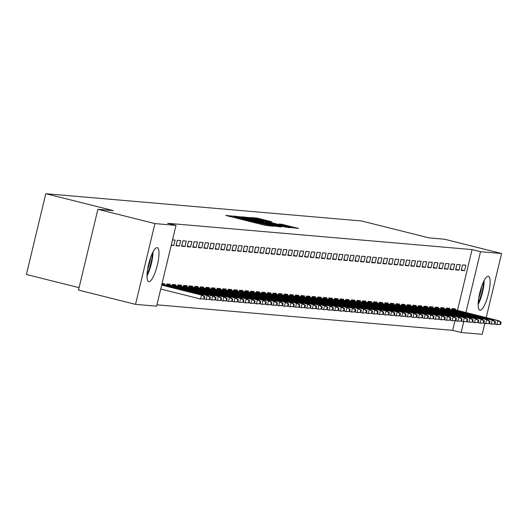 <?xml version="1.0" encoding="UTF-8"?>
<svg xmlns="http://www.w3.org/2000/svg" width="528" height="528" viewBox="0 0 528 528"><rect width="100%" height="100%" fill="white"/><g stroke="black" fill="none" stroke-linecap="round" stroke-linejoin="round"><path stroke-width="0.79" d="M233.501 216.282L225.832 215.384L227.357 215.853L264.673 225.199L273.181 226.268L238.689 218.057L233.501 216.282M480.044 310.266A17.523 4.323 -75.9 0 1 479.873 310.233A17.523 4.323 -75.9 0 1 479.853 292.519A17.523 4.323 -75.9 0 1 488.222 276.203A17.523 4.323 -75.9 0 1 488.387 276.236A17.523 4.323 -75.9 0 1 488.413 293.951A17.523 4.323 -75.9 0 1 480.044 310.266M148.909 281.668A17.523 4.323 -75.9 0 1 148.738 281.642A17.523 4.323 -75.9 0 1 148.718 263.927A17.523 4.323 -75.9 0 1 157.087 247.612A17.523 4.323 -75.9 0 1 157.252 247.639A17.523 4.323 -75.9 0 1 157.278 265.353A17.523 4.323 -75.9 0 1 148.909 281.668M271.649 221.74L257.037 218.077L250.49 217.523L289.403 227.337L298.571 228.459L281.708 224.255L278.863 224.024L291.001 227.311L283.793 225.806L254.958 218.401L271.649 221.74M457.472 310.391L472.072 249.579L167.554 223.285L176.002 225.397L156.611 306.181L135.531 304.359L154.922 223.582L176.002 225.397M472.072 249.579L480.52 251.698L501.6 253.519L486.215 317.592M135.531 304.359L78.5 290.077L97.891 209.293L113.381 210.632L45.791 193.703L361.495 220.968L429.086 237.897L444.569 239.23L501.6 253.519M97.891 209.293L154.922 223.582M242.59 217.166L233.488 216.044L235.013 216.513L272.329 225.859L281.503 226.981L242.59 217.166L242.438 217.807M242.022 216.784L251.123 217.906L290.037 227.72L284.572 226.921L266.818 222.559L264.904 222.407L266.501 222.875L281.49 226.756L242.015 216.823M45.791 193.703L26.4 274.481L79.075 287.674M458.964 270.178L460.277 264.719L456.918 264.429L455.611 269.887L458.964 270.178L455.737 269.366M449.566 309.329L449.79 308.378L446.437 308.095L446.127 309.382M447.784 269.207L449.09 263.749L445.738 263.459L444.424 268.917L447.784 269.207L444.55 268.402M438.385 308.359L438.61 307.415L435.257 307.124L434.947 308.418M436.597 268.244L437.91 262.786L434.551 262.495L433.244 267.953L436.597 268.244L433.369 267.432M427.198 307.395L427.429 306.451L424.07 306.161L423.76 307.454M425.416 267.28L426.723 261.822L423.37 261.532L422.063 266.99L425.416 267.28L422.182 266.468M416.018 306.431L416.242 305.481L412.889 305.197L412.579 306.484M414.229 266.31L415.543 260.852L412.19 260.561L410.876 266.02L414.229 266.31L411.002 265.505M404.831 305.461L405.062 304.517L401.702 304.227L401.392 305.521M403.049 265.346L404.362 259.888L401.003 259.598L399.696 265.056L403.049 265.346L399.821 264.535M393.65 304.498L393.875 303.554L390.522 303.263L390.212 304.557M391.868 264.383L393.175 258.925L389.822 258.634L388.509 264.092L391.868 264.383L388.634 263.571M382.463 303.534L382.694 302.59L379.335 302.3L379.025 303.587M380.681 263.413L381.995 257.954L378.635 257.671L377.329 263.129L380.681 263.413L377.454 262.607M371.283 302.57L371.507 301.62L368.155 301.33L367.844 302.623M369.501 262.449L370.808 256.991L367.455 256.7L366.142 262.159L369.501 262.449L366.267 261.637M360.103 301.6L360.327 300.656L356.974 300.366L356.664 301.66M358.314 261.485L359.627 256.027L356.275 255.737L354.961 261.195L358.314 261.485L355.087 260.674M348.916 300.637L349.147 299.693L345.787 299.402L345.477 300.689M347.134 260.515L348.44 255.057L345.088 254.773L343.781 260.231L347.134 260.515L343.9 259.71M337.735 299.673L337.96 298.723L334.607 298.432L334.297 299.726M335.947 259.552L337.26 254.093L333.907 253.803L332.594 259.261L335.947 259.552L332.719 258.746M326.548 298.703L326.779 297.759L323.42 297.469L323.11 298.762M324.766 258.588L326.08 253.13L322.72 252.839L321.413 258.298L324.766 258.588L321.539 257.776M315.368 297.739L315.592 296.795L312.239 296.505L311.929 297.792M313.586 257.618L314.893 252.16L311.54 251.876L310.226 257.334L313.586 257.618L310.352 256.813M304.181 296.776L304.412 295.825L301.059 295.535L300.749 296.828M302.399 256.654L303.712 251.196L300.353 250.906L299.046 256.364L302.399 256.654L299.171 255.849M293 295.805L293.225 294.862L289.872 294.571L289.562 295.865M291.218 255.691L292.525 250.232L289.172 249.942L287.859 255.4L291.218 255.691L287.984 254.879M281.82 294.842L282.044 293.898L278.692 293.608L278.381 294.901M280.031 254.727L281.345 249.269L277.992 248.978L276.679 254.437L280.031 254.727L276.804 253.915M270.633 293.878L270.864 292.928L267.505 292.637L267.194 293.931M268.851 253.757L270.158 248.299L266.805 248.008L265.498 253.466L268.851 253.757L265.624 252.952M259.453 292.908L259.677 291.964L256.324 291.674L256.014 292.967M257.671 252.793L258.977 247.335L255.625 247.045L254.311 252.503L257.671 252.793L254.437 251.981M248.266 291.944L248.497 291.001L245.137 290.71L244.827 292.004M246.484 251.83L247.797 246.371L244.438 246.081L243.131 251.539L246.484 251.83L243.256 251.018M237.085 290.981L237.31 290.03L233.957 289.74L233.647 291.034M235.303 250.859L236.61 245.401L233.257 245.111L231.944 250.569L235.303 250.859L232.069 250.054M225.898 290.011L226.129 289.067L222.776 288.776L222.466 290.07M224.116 249.896L225.43 244.438L222.07 244.147L220.763 249.605L224.116 249.896L220.889 249.084M214.718 289.047L214.942 288.103L211.589 287.813L211.279 289.106M212.936 248.932L214.243 243.474L210.89 243.184L209.583 248.642L212.936 248.932L209.702 248.12M203.537 288.083L203.762 287.133L200.409 286.843L200.099 288.136M201.749 247.962L203.062 242.504L199.709 242.213L198.396 247.672L201.749 247.962L198.521 247.157M192.35 287.113L192.581 286.169L189.222 285.879L188.912 287.173M190.568 246.998L191.882 241.54L188.522 241.25L187.216 246.708L190.568 246.998L187.341 246.187M181.17 286.15L181.394 285.206L178.042 284.915L177.731 286.209M179.388 246.035L180.695 240.577L177.342 240.286L176.029 245.744L179.388 246.035L176.154 245.223M169.983 285.186L170.214 284.236L166.855 283.952L166.544 285.239M156.935 304.821L452.681 330.356L455.004 320.681M162.043 283.536L164.624 283.754L164.393 284.704M172.531 239.87L175.105 240.088L173.791 245.546L171.316 244.926M171.217 245.329L173.791 245.546M175.58 285.668L175.804 284.724L172.451 284.434L172.141 285.721M184.978 246.517L186.285 241.058L182.932 240.768L181.619 246.226L184.978 246.517L181.744 245.705M186.76 286.631L186.985 285.688L183.632 285.397L183.322 286.691M196.159 247.48L197.472 242.022L194.113 241.732L192.806 247.19L196.159 247.48L192.931 246.675M197.941 287.602L198.172 286.651L194.819 286.361L194.509 287.654M207.346 248.444L208.652 242.986L205.3 242.702L203.986 248.16L207.346 248.444L204.112 247.639M209.128 288.565L209.352 287.621L205.999 287.331L205.689 288.618M218.526 249.414L219.839 243.956L216.48 243.665L215.173 249.124L218.526 249.414L215.299 248.602M220.308 289.529L220.539 288.585L217.18 288.295L216.869 289.588M229.706 250.378L231.02 244.919L227.667 244.629L226.354 250.087L229.706 250.378L226.479 249.566M231.495 290.492L231.719 289.549L228.367 289.258L228.056 290.552M240.893 251.341L242.2 245.883L238.847 245.599L237.541 251.051L240.893 251.341L237.659 250.536M242.675 291.463L242.906 290.519L239.547 290.228L239.237 291.515M252.074 252.311L253.387 246.853L250.034 246.563L248.721 252.021L252.074 252.311L248.846 251.5M253.862 292.426L254.087 291.482L250.734 291.192L250.424 292.486M263.261 253.275L264.568 247.817L261.215 247.526L259.901 252.985L263.261 253.275L260.027 252.463M265.043 293.39L265.267 292.446L261.914 292.156L261.604 293.449M274.441 254.239L275.755 248.78L272.395 248.49L271.088 253.948L274.441 254.239L271.214 253.433M276.223 294.36L276.454 293.41L273.095 293.126L272.785 294.413M285.628 255.209L286.935 249.751L283.582 249.46L282.269 254.918L285.628 255.209L282.394 254.397M287.41 295.324L287.635 294.38L284.282 294.089L283.972 295.383M296.809 256.172L298.122 250.714L294.763 250.424L293.456 255.882L296.809 256.172L293.581 255.361M298.591 296.287L298.822 295.343L295.462 295.053L295.152 296.347M307.989 257.136L309.302 251.678L305.95 251.387L304.636 256.846L307.989 257.136L304.762 256.331M309.778 297.257L310.002 296.307L306.649 296.023L306.339 297.31M319.176 258.106L320.483 252.648L317.13 252.358L315.823 257.816L319.176 258.106L315.942 257.294M320.958 298.221L321.182 297.277L317.83 296.987L317.519 298.28M330.356 259.07L331.67 253.612L328.31 253.321L327.004 258.779L330.356 259.07L327.129 258.258M332.145 299.185L332.369 298.241L329.017 297.95L328.706 299.244M341.543 260.033L342.85 254.575L339.497 254.285L338.184 259.743L341.543 260.033L338.309 259.228M343.325 300.155L343.55 299.204L340.197 298.921L339.887 300.208M352.724 261.004L354.037 255.545L350.678 255.255L349.371 260.713L352.724 261.004L349.496 260.192M354.506 301.118L354.737 300.175L351.377 299.884L351.067 301.178M363.911 261.967L365.218 256.509L361.865 256.219L360.551 261.677L363.911 261.967L360.677 261.155M365.693 302.082L365.917 301.138L362.564 300.848L362.254 302.141M375.091 262.931L376.398 257.473L373.045 257.182L371.738 262.64L375.091 262.931L371.864 262.126M376.873 303.052L377.104 302.102L373.745 301.811L373.435 303.105M386.272 263.901L387.585 258.443L384.232 258.152L382.919 263.611L386.272 263.901L383.044 263.089M388.06 304.016L388.285 303.072L384.932 302.782L384.622 304.075M397.459 264.865L398.765 259.406L395.413 259.116L394.099 264.574L397.459 264.865L394.225 264.053M399.241 304.979L399.465 304.036L396.112 303.745L395.802 305.039M408.639 265.828L409.952 260.37L406.593 260.08L405.286 265.538L408.639 265.828L405.412 265.023M410.421 305.95L410.652 304.999L407.299 304.709L406.989 306.002M419.826 266.798L421.133 261.34L417.78 261.05L416.467 266.508L419.826 266.798L416.592 265.987M421.608 306.913L421.832 305.969L418.48 305.679L418.169 306.973M431.006 267.762L432.32 262.304L428.96 262.013L427.654 267.472L431.006 267.762L427.779 266.95M432.788 307.877L433.019 306.933L429.66 306.643L429.35 307.936M442.187 268.726L443.5 263.267L440.147 262.977L438.834 268.435L442.187 268.726L438.959 267.92M443.975 308.847L444.2 307.897L440.847 307.606L440.537 308.9M453.374 269.689L454.681 264.238L451.328 263.947L450.021 269.405L453.374 269.689L450.14 268.884M455.156 309.811L455.387 308.867L452.027 308.576L451.717 309.863M464.554 270.659L465.868 265.201L462.515 264.911L461.201 270.369L464.554 270.659L461.327 269.848M484.823 323.407L482.209 334.297L461.129 332.475L463.709 321.73M465.92 312.503L480.52 251.698M452.681 330.356L461.129 332.475M236.999 216.823L273.682 225.806L246.18 218.704L236.999 216.823M253.73 219.193L246.53 217.688L250.793 218.942L263.987 221.833L253.73 219.193M204.283 298.888L204.805 296.703L204.244 296.657L203.722 298.835L204.283 298.888L200.541 299.006L201.485 295.073L202.495 295.159L161.707 284.948M204.244 296.657L201.485 295.073L161.667 285.1M203.722 298.835L200.541 299.006L160.723 289.034M202.495 295.159L204.805 296.703M209.873 299.369L210.395 297.185L209.834 297.139L209.312 299.323L209.873 299.369L206.131 299.488L207.075 295.555L208.085 295.64L161.911 284.077M209.834 297.139L207.075 295.555L161.878 284.236M209.312 299.323L206.131 299.488L203.861 298.914M208.085 295.64L210.395 297.185M215.464 299.851L215.985 297.667L215.431 297.62L214.903 299.805L215.464 299.851L211.728 299.97L212.665 296.036L213.675 296.129L166.756 284.374M215.431 297.62L212.665 296.036L166.716 284.533M214.903 299.805L211.728 299.97L209.451 299.402M213.675 296.129L215.985 297.667M152.255 253.466A15.167 3.742 -75.9 0 1 148.586 270.811A15.167 3.742 -75.9 0 1 147.074 274.144M147.022 275.88A17.411 4.297 104.1 0 0 148.804 271.94A17.411 4.297 104.1 0 0 153.021 251.909M147.589 269.531A14.045 3.465 104.1 0 0 150.533 257.776M483.391 282.058A15.167 3.742 -75.9 0 1 479.714 299.402A15.167 3.742 -75.9 0 1 478.21 302.742M478.15 304.471A17.411 4.297 104.1 0 0 479.939 300.538A17.411 4.297 104.1 0 0 484.156 280.507M478.724 298.129A14.045 3.465 104.1 0 0 481.668 286.367M221.054 300.333L221.582 298.148L221.021 298.102L220.493 300.287L221.054 300.333L217.318 300.452L218.262 296.525L219.265 296.611L172.346 284.856M221.021 298.102L218.262 296.525L172.306 285.014M220.493 300.287L217.318 300.452L215.041 299.884M219.265 296.611L221.582 298.148M226.644 300.815L227.172 298.637L226.611 298.584L226.09 300.769L226.644 300.815L222.908 300.934L223.852 297.007L224.855 297.092L177.936 285.338M226.611 298.584L223.852 297.007L177.903 285.496M226.09 300.769L222.908 300.934L220.638 300.366M224.855 297.092L227.172 298.637M232.241 301.297L232.762 299.119L232.201 299.066L231.68 301.25L232.241 301.297L228.499 301.415L229.442 297.488L230.452 297.574L183.533 285.826M232.201 299.066L229.442 297.488L183.493 285.978M231.68 301.25L228.499 301.415L226.228 300.848M230.452 297.574L232.762 299.119M237.831 301.785L238.352 299.6L237.791 299.554L237.27 301.732L237.831 301.785L234.089 301.904L235.033 297.97L236.042 298.056L189.123 286.308M237.791 299.554L235.033 297.97L189.083 286.46M237.27 301.732L234.089 301.904L231.818 301.33M236.042 298.056L238.352 299.6M243.421 302.267L243.943 300.082L243.388 300.036L242.86 302.214L243.421 302.267L239.686 302.386L240.629 298.452L241.633 298.538L194.713 286.79M243.388 300.036L240.629 298.452L194.674 286.948M242.86 302.214L239.686 302.386L237.409 301.811M241.633 298.538L243.943 300.082M249.011 302.749L249.539 300.564L248.978 300.518L248.45 302.702L249.011 302.749L245.276 302.867L246.22 298.934L247.223 299.026L200.303 287.272M248.978 300.518L246.22 298.934L200.27 287.43M248.45 302.702L245.276 302.867L242.999 302.3M247.223 299.026L249.539 300.564M254.602 303.23L255.13 301.046L254.569 301L254.047 303.184L254.602 303.23L250.866 303.349L251.81 299.422L252.813 299.508L205.894 287.753M254.569 301L251.81 299.422L205.861 287.912M254.047 303.184L250.866 303.349L248.596 302.782M252.813 299.508L255.13 301.046M260.198 303.712L260.72 301.528L260.159 301.481L259.637 303.666L260.198 303.712L256.456 303.831L257.4 299.904L258.41 299.99L211.49 288.235M260.159 301.481L257.4 299.904L211.451 288.394M259.637 303.666L256.456 303.831L254.186 303.263M258.41 299.99L260.72 301.528M265.789 304.194L266.31 302.016L265.756 301.963L265.228 304.148L265.789 304.194L262.046 304.313L262.99 300.386L264 300.472L217.081 288.724M265.756 301.963L262.99 300.386L217.041 288.875M265.228 304.148L262.046 304.313L259.776 303.745M264 300.472L266.31 302.016M271.379 304.682L271.9 302.498L271.346 302.445L270.818 304.63L271.379 304.682L267.643 304.795L268.587 300.868L269.59 300.953L222.671 289.205M271.346 302.445L268.587 300.868L222.631 289.357M270.818 304.63L267.643 304.795L265.366 304.227M269.59 300.953L271.9 302.498M276.969 305.164L277.497 302.98L276.936 302.933L276.415 305.111L276.969 305.164L273.233 305.283L274.177 301.349L275.18 301.435L228.261 289.687M276.936 302.933L274.177 301.349L228.228 289.846M276.415 305.111L273.233 305.283L270.956 304.709M275.18 301.435L277.497 302.98M282.559 305.646L283.087 303.461L282.526 303.415L282.005 305.6L282.559 305.646L278.824 305.765L279.767 301.831L280.771 301.924L233.851 290.169M282.526 303.415L279.767 301.831L233.818 290.327M282.005 305.6L278.824 305.765L276.553 305.197M280.771 301.924L283.087 303.461M288.156 306.128L288.677 303.943L288.116 303.897L287.595 306.082L288.156 306.128L284.414 306.247L285.358 302.32L286.367 302.405L239.448 290.651M288.116 303.897L285.358 302.32L239.408 290.809M287.595 306.082L284.414 306.247L282.143 305.679M286.367 302.405L288.677 303.943M293.746 306.61L294.268 304.425L293.713 304.379L293.185 306.563L293.746 306.61L290.004 306.728L290.948 302.801L291.958 302.887L245.038 291.133M293.713 304.379L290.948 302.801L244.999 291.291M293.185 306.563L290.004 306.728L287.734 306.161M291.958 302.887L294.268 304.425M299.336 307.091L299.864 304.913L299.303 304.861L298.775 307.045L299.336 307.091L295.601 307.21L296.545 303.283L297.548 303.369L250.628 291.621M299.303 304.861L296.545 303.283L250.589 291.773M298.775 307.045L295.601 307.21L293.324 306.643M297.548 303.369L299.864 304.913M304.927 307.58L305.455 305.395L304.894 305.342L304.372 307.527L304.927 307.58L301.191 307.692L302.135 303.765L303.138 303.851L256.219 292.103M304.894 305.342L302.135 303.765L256.186 292.255M304.372 307.527L301.191 307.692L298.914 307.124M303.138 303.851L305.455 305.395M310.523 308.062L311.045 305.877L310.484 305.831L309.962 308.009L310.523 308.062L306.781 308.18L307.725 304.247L308.735 304.333L261.815 292.585M310.484 305.831L307.725 304.247L261.776 292.736M309.962 308.009L306.781 308.18L304.511 307.606M308.735 304.333L311.045 305.877M316.114 308.543L316.635 306.359L316.074 306.313L315.553 308.497L316.114 308.543L312.371 308.662L313.315 304.729L314.325 304.821L267.406 293.066M316.074 306.313L313.315 304.729L267.366 293.225M315.553 308.497L312.371 308.662L310.101 308.088M314.325 304.821L316.635 306.359M321.704 309.025L322.225 306.841L321.671 306.794L321.143 308.979L321.704 309.025L317.968 309.144L318.905 305.217L319.915 305.303L272.996 293.548M321.671 306.794L318.905 305.217L272.956 293.707M321.143 308.979L317.968 309.144L315.691 308.576M319.915 305.303L322.225 306.841M327.294 309.507L327.822 307.322L327.261 307.276L326.733 309.461L327.294 309.507L323.558 309.626L324.502 305.699L325.505 305.785L278.586 294.03M327.261 307.276L324.502 305.699L278.553 294.188M326.733 309.461L323.558 309.626L321.281 309.058M325.505 305.785L327.822 307.322M332.884 309.989L333.412 307.811L332.851 307.758L332.33 309.943L332.884 309.989L329.149 310.108L330.092 306.181L331.096 306.266L284.176 294.518M332.851 307.758L330.092 306.181L284.143 294.67M332.33 309.943L329.149 310.108L326.878 309.54M331.096 306.266L333.412 307.811M338.481 310.477L339.002 308.293L338.441 308.24L337.92 310.424L338.481 310.477L334.739 310.589L335.683 306.662L336.692 306.748L289.773 295M338.441 308.24L335.683 306.662L289.733 295.152M337.92 310.424L334.739 310.589L332.468 310.022M336.692 306.748L339.002 308.293M344.071 310.959L344.593 308.774L344.032 308.728L343.51 310.906L344.071 310.959L340.329 311.078L341.273 307.144L342.283 307.23L295.363 295.482M344.032 308.728L341.273 307.144L295.324 295.634M343.51 310.906L340.329 311.078L338.059 310.504M342.283 307.23L344.593 308.774M349.661 311.441L350.183 309.256L349.628 309.21L349.1 311.395L349.661 311.441L345.926 311.56L346.87 307.626L347.873 307.712L300.953 295.964M349.628 309.21L346.87 307.626L300.914 296.122M349.1 311.395L345.926 311.56L343.649 310.985M347.873 307.712L350.183 309.256M355.252 311.923L355.78 309.738L355.219 309.692L354.691 311.876L355.252 311.923L351.516 312.041L352.46 308.108L353.463 308.2L306.544 296.446M355.219 309.692L352.46 308.108L306.511 296.604M354.691 311.876L351.516 312.041L349.239 311.474M353.463 308.2L355.78 309.738M360.842 312.404L361.37 310.22L360.809 310.174L360.287 312.358L360.842 312.404L357.106 312.523L358.05 308.596L359.053 308.682L312.134 296.927M360.809 310.174L358.05 308.596L312.101 297.086M360.287 312.358L357.106 312.523L354.836 311.956M359.053 308.682L361.37 310.22M366.439 312.886L366.96 310.708L366.399 310.655L365.878 312.84L366.439 312.886L362.696 313.005L363.64 309.078L364.65 309.164L317.731 297.409M366.399 310.655L363.64 309.078L317.691 297.568M365.878 312.84L362.696 313.005L360.426 312.437M364.65 309.164L366.96 310.708M372.029 313.368L372.55 311.19L371.996 311.137L371.468 313.322L372.029 313.368L368.287 313.487L369.23 309.56L370.24 309.646L323.321 297.898M371.996 311.137L369.23 309.56L323.281 298.049M371.468 313.322L368.287 313.487L366.016 312.919M370.24 309.646L372.55 311.19M377.619 313.856L378.14 311.672L377.586 311.626L377.058 313.804L377.619 313.856L373.883 313.975L374.827 310.042L375.83 310.127L328.911 298.379M377.586 311.626L374.827 310.042L328.871 298.531M377.058 313.804L373.883 313.975L371.606 313.401M375.83 310.127L378.14 311.672M383.209 314.338L383.737 312.154L383.176 312.107L382.655 314.285L383.209 314.338L379.474 314.457L380.417 310.523L381.421 310.609L334.501 298.861M383.176 312.107L380.417 310.523L334.468 299.02M382.655 314.285L379.474 314.457L377.197 313.883M381.421 310.609L383.737 312.154M388.799 314.82L389.327 312.635L388.766 312.589L388.245 314.774L388.799 314.82L385.064 314.939L386.008 311.005L387.017 311.098L340.091 299.343M388.766 312.589L386.008 311.005L340.058 299.501M388.245 314.774L385.064 314.939L382.793 314.371M387.017 311.098L389.327 312.635M394.396 315.302L394.918 313.117L394.357 313.071L393.835 315.256L394.396 315.302L390.654 315.421L391.598 311.494L392.608 311.579L345.688 299.825M394.357 313.071L391.598 311.494L345.649 299.983M393.835 315.256L390.654 315.421L388.384 314.853M392.608 311.579L394.918 313.117M399.986 315.784L400.508 313.606L399.953 313.553L399.425 315.737L399.986 315.784L396.244 315.902L397.188 311.975L398.198 312.061L351.278 300.307M399.953 313.553L397.188 311.975L351.239 300.465M399.425 315.737L396.244 315.902L393.974 315.335M398.198 312.061L400.508 313.606M405.577 316.265L406.105 314.087L405.544 314.035L405.016 316.219L405.577 316.265L401.841 316.384L402.785 312.457L403.788 312.543L356.869 300.795M405.544 314.035L402.785 312.457L356.829 300.947M405.016 316.219L401.841 316.384L399.564 315.817M403.788 312.543L406.105 314.087M411.167 316.754L411.695 314.569L411.134 314.523L410.612 316.701L411.167 316.754L407.431 316.866L408.375 312.939L409.378 313.025L362.459 301.277M411.134 314.523L408.375 312.939L362.426 301.429M410.612 316.701L407.431 316.866L405.154 316.298M409.378 313.025L411.695 314.569M416.764 317.236L417.285 315.051L416.724 315.005L416.203 317.183L416.764 317.236L413.021 317.354L413.965 313.421L414.975 313.507L368.056 301.759M416.724 315.005L413.965 313.421L368.016 301.917M416.203 317.183L413.021 317.354L410.751 316.78M414.975 313.507L417.285 315.051M422.354 317.717L422.875 315.533L422.314 315.487L421.793 317.671L422.354 317.717L418.612 317.836L419.555 313.903L420.565 313.995L373.646 302.24M422.314 315.487L419.555 313.903L373.606 302.399M421.793 317.671L418.612 317.836L416.341 317.269M420.565 313.995L422.875 315.533M427.944 318.199L428.465 316.015L427.911 315.968L427.383 318.153L427.944 318.199L424.208 318.318L425.146 314.391L426.155 314.477L379.236 302.722M427.911 315.968L425.146 314.391L379.196 302.881M427.383 318.153L424.208 318.318L421.931 317.75M426.155 314.477L428.465 316.015M433.534 318.681L434.062 316.496L433.501 316.45L432.973 318.635L433.534 318.681L429.799 318.8L430.742 314.873L431.746 314.959L384.826 303.204M433.501 316.45L430.742 314.873L384.793 303.362M432.973 318.635L429.799 318.8L427.522 318.232M431.746 314.959L434.062 316.496M439.124 319.163L439.652 316.985L439.091 316.932L438.57 319.117L439.124 319.163L435.389 319.282L436.333 315.355L437.336 315.44L390.416 303.692M439.091 316.932L436.333 315.355L390.383 303.844M438.57 319.117L435.389 319.282L433.118 318.714M437.336 315.44L439.652 316.985M444.721 319.651L445.243 317.467L444.682 317.414L444.16 319.598L444.721 319.651L440.979 319.763L441.923 315.836L442.933 315.922L396.013 304.174M444.682 317.414L441.923 315.836L395.974 304.326M444.16 319.598L440.979 319.763L438.709 319.196M442.933 315.922L445.243 317.467M450.311 320.133L450.833 317.948L450.272 317.902L449.75 320.08L450.311 320.133L446.569 320.252L447.513 316.318L448.523 316.404L401.603 304.656M450.272 317.902L447.513 316.318L401.564 304.814M449.75 320.08L446.569 320.252L444.299 319.678M448.523 316.404L450.833 317.948M455.902 320.615L456.423 318.43L455.869 318.384L455.341 320.569L455.902 320.615L452.166 320.734L453.11 316.8L454.113 316.892L407.194 305.138M455.869 318.384L453.11 316.8L407.154 305.296M455.341 320.569L452.166 320.734L449.889 320.166M454.113 316.892L456.423 318.43M461.492 321.097L462.02 318.912L461.459 318.866L460.931 321.05L461.492 321.097L457.756 321.215L458.7 317.288L459.703 317.374L412.784 305.62M461.459 318.866L458.7 317.288L412.751 305.778M460.931 321.05L457.756 321.215L455.479 320.648M459.703 317.374L462.02 318.912M467.082 321.578L467.61 319.394L467.049 319.348L466.528 321.532L467.082 321.578L463.346 321.697L464.29 317.77L465.293 317.856L418.374 306.101M467.049 319.348L464.29 317.77L418.341 306.26M466.528 321.532L463.346 321.697L461.076 321.13M465.293 317.856L467.61 319.394M472.679 322.06L473.2 319.882L472.639 319.829L472.118 322.014L472.679 322.06L468.937 322.179L469.88 318.252L470.89 318.338L423.971 306.59M472.639 319.829L469.88 318.252L423.931 306.742M472.118 322.014L468.937 322.179L466.666 321.611M470.89 318.338L473.2 319.882M478.269 322.549L478.79 320.364L478.236 320.311L477.708 322.496L478.269 322.549L474.527 322.661L475.471 318.734L476.48 318.82L429.561 307.072M478.236 320.311L475.471 318.734L429.521 307.223M477.708 322.496L474.527 322.661L472.256 322.093M476.48 318.82L478.79 320.364M483.859 323.03L484.381 320.846L483.826 320.8L483.298 322.978L483.859 323.03L480.124 323.149L481.067 319.216L482.071 319.301L435.151 307.553M483.826 320.8L481.067 319.216L435.112 307.705M483.298 322.978L480.124 323.149L477.847 322.575M482.071 319.301L484.381 320.846M489.449 323.512L489.977 321.328L489.416 321.281L488.895 323.466L489.449 323.512L485.714 323.631L486.658 319.697L487.661 319.79L440.741 308.035M489.416 321.281L486.658 319.697L440.708 308.194M488.895 323.466L485.714 323.631L483.437 323.057M487.661 319.79L489.977 321.328M495.04 323.994L495.568 321.809L495.007 321.763L494.485 323.948L495.04 323.994L491.304 324.113L492.248 320.179L493.258 320.272L446.338 308.517M495.007 321.763L492.248 320.179L446.299 308.675M494.485 323.948L491.304 324.113L489.034 323.545M493.258 320.272L495.568 321.809M500.636 324.476L501.158 322.291L500.597 322.245L500.075 324.43L500.636 324.476L496.894 324.595L497.838 320.668L498.848 320.753L451.928 308.999M500.597 322.245L497.838 320.668L451.889 309.157M500.075 324.43L496.894 324.595L494.624 324.027M498.848 320.753L501.158 322.291M231.429 216.876L231.667 215.886M270.118 226.01L270.23 225.542M250.708 221.701L250.945 220.717M238.55 218.658L238.689 218.057M241.659 219.437L241.804 218.836M249.982 221.522L250.193 220.651M257.829 223.483L257.974 222.889M260.938 224.261L261.083 223.667M269.359 225.944L269.471 225.476M279.827 226.849L279.906 226.519M239.811 217.239L239.969 216.605M248.351 217.958L248.503 217.338M250.972 218.533L251.123 217.906M288.361 227.588L288.44 227.251M263.795 222.321L263.914 221.833M281.582 224.77L281.708 224.255M284.183 225.423L284.328 224.822M296.894 228.32L296.974 227.99M256.885 218.691L257.037 218.077M259.505 219.265L259.657 218.645M270.046 221.602L270.125 221.265M233.389 217.364L233.587 216.559M252.674 222.196L252.866 221.39M273.596 226.162L273.682 225.806M263.861 222.341L263.987 221.833M290.908 227.693L291.001 227.311"/></g></svg>

